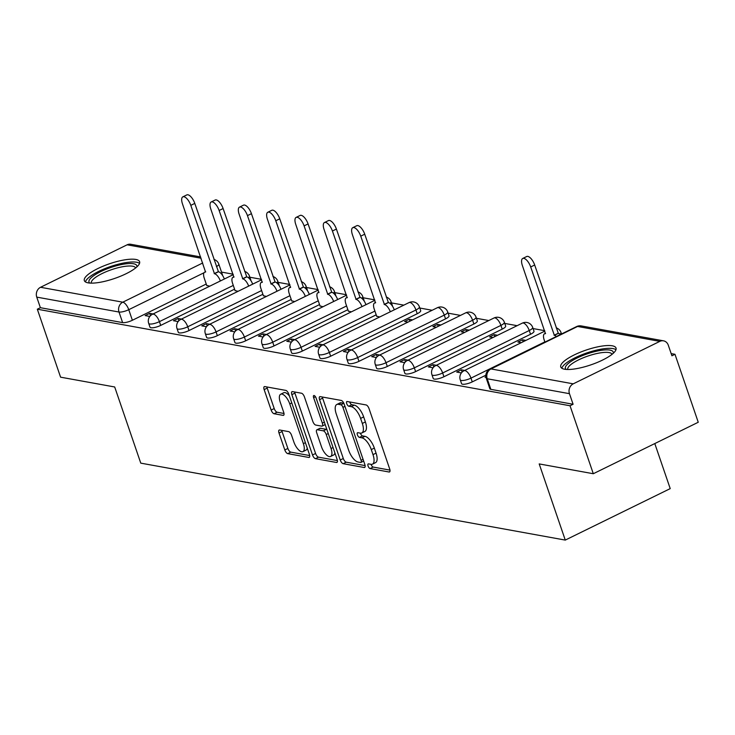 <?xml version="1.0" encoding="UTF-8"?>
<svg xmlns="http://www.w3.org/2000/svg" width="735" height="735" viewBox="0 0 735 735"><rect width="100%" height="100%" fill="white"/><g stroke="black" fill="none" stroke-linecap="round" stroke-linejoin="round"><path stroke-width="1.1" d="M368.07 465.99A2.572 1.066 -116.1 0 0 370.118 468.572L389.054 471.999A3.675 1.525 -116.1 0 0 389.532 471.943A3.675 1.525 -116.1 0 0 389.688 468.967L369.034 408.623A3.675 1.525 -116.1 0 0 366.103 404.948L347.168 401.512A2.572 1.066 -116.1 0 0 346.837 401.549A2.572 1.066 -116.1 0 0 346.718 403.634A2.572 1.066 -116.1 0 0 348.776 406.207L351.22 406.657A11.76 4.879 -116.1 0 1 360.6 418.417L362.318 423.443A11.76 4.879 -116.1 0 1 361.795 432.97A11.76 4.879 -116.1 0 1 360.288 433.135L357.844 432.694A2.572 1.066 -116.1 0 0 357.513 432.731A2.572 1.066 -116.1 0 0 357.394 434.817A2.572 1.066 -116.1 0 0 359.443 437.389L361.896 437.83A11.76 4.879 -116.1 0 1 371.276 449.59L372.994 454.625A11.76 4.879 -116.1 0 1 372.47 464.152A11.76 4.879 -116.1 0 1 370.964 464.318L368.511 463.877A2.572 1.066 -116.1 0 0 368.189 463.914A2.572 1.066 -116.1 0 0 368.07 465.99M371.083 464.336A2.572 1.066 -116.1 0 0 371.129 464.492A2.572 1.066 -116.1 0 0 373.178 467.065L389.982 470.115M349.731 401.981A2.572 1.066 -116.1 0 0 349.777 402.137A2.572 1.066 -116.1 0 0 351.835 404.709L354.279 405.15L351.22 406.657M360.407 433.154A2.572 1.066 -116.1 0 0 360.453 433.31A2.572 1.066 -116.1 0 0 362.511 435.892L364.955 436.333L361.896 437.83M250.718 280.32A7.488 1.994 -18.9 0 0 250.745 279.851L249.459 276.094A7.488 1.994 161.1 0 1 248.412 277.729M279.043 285.446A7.488 1.994 -18.9 0 0 279.07 284.978L277.784 281.22A7.488 1.994 161.1 0 1 276.727 282.856M307.368 290.582A7.488 1.994 -18.9 0 0 307.395 290.114L306.109 286.356A7.488 1.994 161.1 0 1 305.053 287.991M335.693 295.718A7.488 1.994 -18.9 0 0 335.72 295.25L334.434 291.492A7.488 1.994 161.1 0 1 333.378 293.127M364.018 300.854A7.488 1.994 -18.9 0 0 364.046 300.385L362.759 296.628A7.488 1.994 161.1 0 1 361.703 298.263M392.334 305.99A7.488 1.994 -18.9 0 0 392.371 305.521L391.084 301.763A7.488 1.994 161.1 0 1 390.028 303.39M330.649 356.209L417.232 313.735A7.488 1.994 -18.9 0 0 420.696 310.648L419.409 306.89A7.488 1.994 161.1 0 1 415.946 309.977L329.363 352.451A7.488 1.994 161.1 0 1 318.641 354.215L319.927 357.973A7.488 1.994 -18.9 0 0 330.649 356.209L329.363 352.451A7.488 3.105 63.9 0 0 323.391 344.954A7.488 3.105 63.9 0 0 322.426 345.064A7.488 7.488 0 0 0 318.641 354.215M358.965 361.335L445.557 318.871A7.488 1.994 -18.9 0 0 449.012 315.784L447.725 312.026A7.488 1.994 161.1 0 1 444.271 315.113L357.679 357.577A7.488 1.994 161.1 0 1 346.966 359.351L348.252 363.108A7.488 1.994 -18.9 0 0 358.965 361.335L357.679 357.577A7.488 3.105 63.9 0 0 351.716 350.09A7.488 3.105 63.9 0 0 350.751 350.2A7.488 7.488 0 0 0 346.966 359.351M387.29 366.471L473.882 324.006A7.488 1.994 -18.9 0 0 477.337 320.919L476.05 317.162A7.488 1.994 161.1 0 1 472.596 320.249L386.004 362.713A7.488 1.994 161.1 0 1 375.291 364.487L376.577 368.244A7.488 1.994 -18.9 0 0 387.29 366.471L386.004 362.713A7.488 3.105 63.9 0 0 380.041 355.225A7.488 3.105 63.9 0 0 379.076 355.336A7.488 7.488 0 0 0 375.291 364.487M415.615 371.607L502.207 329.133A7.488 1.994 -18.9 0 0 505.662 326.055L504.375 322.298A7.488 1.994 161.1 0 1 500.921 325.385L414.329 367.849A7.488 1.994 161.1 0 1 403.616 369.613L404.902 373.371A7.488 1.994 -18.9 0 0 415.615 371.607L414.329 367.849A7.488 3.105 63.9 0 0 408.357 360.361A7.488 3.105 63.9 0 0 407.401 360.462A7.488 7.488 0 0 0 403.616 369.613M443.94 376.743L530.532 334.269A7.488 1.994 -18.9 0 0 533.987 331.191L532.7 327.433A7.488 1.994 161.1 0 1 529.246 330.511L442.654 372.985A7.488 1.994 161.1 0 1 431.941 374.749L433.227 378.507A7.488 1.994 -18.9 0 0 443.94 376.743L442.654 372.985A7.488 3.105 63.9 0 0 436.682 365.497A7.488 3.105 63.9 0 0 435.726 365.598A7.488 7.488 0 0 0 431.941 374.749M564.535 369.209A29.216 7.773 -18.9 0 0 596.949 362.585A29.216 7.773 -18.9 0 0 616.031 348.041A29.216 7.773 -18.9 0 0 612.264 345.799A29.216 7.773 -18.9 0 0 579.851 352.414A29.216 7.773 -18.9 0 0 560.759 366.967A29.216 7.773 -18.9 0 0 564.535 369.209M88.099 282.856A29.216 7.773 -18.9 0 0 120.522 276.231A29.216 7.773 -18.9 0 0 139.604 261.688A29.216 7.773 -18.9 0 0 135.837 259.446A29.216 7.773 -18.9 0 0 103.415 266.061A29.216 7.773 -18.9 0 0 84.332 280.614A29.216 7.773 -18.9 0 0 88.099 282.856M279.649 430.003A3.675 1.525 -116.1 0 0 279.181 430.048A3.675 1.525 -116.1 0 0 279.015 433.025L284.812 449.958A3.675 1.525 -116.1 0 0 287.743 453.633L308.773 457.446A3.675 1.525 -116.1 0 0 309.242 457.39A3.675 1.525 -116.1 0 0 309.407 454.414L288.745 394.07A3.675 1.525 -116.1 0 0 285.814 390.395L264.784 386.582A3.675 1.525 -116.1 0 0 264.315 386.638A3.675 1.525 -116.1 0 0 264.15 389.614L271.151 410.066A3.675 1.525 -116.1 0 0 274.082 413.741L283.085 415.367A3.675 1.525 -116.1 0 0 283.554 415.321A3.675 1.525 -116.1 0 0 283.719 412.344L280.246 402.201A9.831 4.079 -116.1 0 1 280.678 394.236A9.831 4.079 -116.1 0 1 289.774 403.928L303.38 443.655A9.831 4.079 -116.1 0 1 302.939 451.621A9.831 4.079 -116.1 0 1 293.844 441.928L291.575 435.304A3.675 1.525 -116.1 0 0 288.644 431.629L279.649 430.003M573.245 383.835L659.837 341.371A7.488 6.514 100.3 0 1 663.512 340.829A7.488 6.514 100.3 0 1 668.29 345.202L671.919 355.786L674.978 354.288L698.25 422.257L593.301 473.726L539.196 463.923L565.27 540.087L140.771 463.142L114.697 386.977L60.582 377.174L37.32 309.205L570.029 405.757L573.089 404.259L569.46 393.675L487.213 378.764A7.488 1.994 161.1 0 1 486.248 378.185L489.868 388.778A7.488 1.994 161.1 0 0 490.842 389.348L487.213 378.764A7.488 6.514 100.3 0 1 490.998 368.933L573.245 383.835A7.488 6.514 100.3 0 0 569.46 393.675M593.301 473.726L570.029 405.757M340.241 460.009A3.675 1.525 -116.1 0 0 343.162 463.684L364.192 467.497A3.675 1.525 -116.1 0 0 364.67 467.442A3.675 1.525 -116.1 0 0 364.826 464.465L344.173 404.112A3.675 1.525 -116.1 0 0 341.242 400.437L320.212 396.634A3.675 1.525 -116.1 0 0 319.734 396.679A3.675 1.525 -116.1 0 0 319.578 399.656L340.241 460.009L343.3 458.502A3.675 1.525 -116.1 0 0 346.231 462.177L365.12 465.604M336.483 462.471L315.453 458.658A3.675 1.525 -116.1 0 1 312.522 454.983L291.859 394.64A3.675 1.525 -116.1 0 1 292.025 391.654A3.675 1.525 -116.1 0 1 292.493 391.608L301.497 393.234A3.675 1.525 -116.1 0 1 304.428 396.909L312.807 421.385A3.675 1.525 -116.1 0 0 315.738 425.06L321.709 426.144A3.675 1.525 -116.1 0 0 322.178 426.089A3.675 1.525 -116.1 0 0 322.343 423.112L313.615 397.635A2.572 1.066 -116.1 0 1 313.735 395.549A2.572 1.066 -116.1 0 1 316.114 398.085L337.117 459.439A3.675 1.525 -116.1 0 1 336.952 462.416A3.675 1.525 -116.1 0 1 336.483 462.471L337.282 462.076M206.25 284.032L132.374 320.267L128.754 309.683A7.488 1.994 161.1 0 1 118.996 312.026L36.75 297.115A7.488 6.514 -79.7 0 1 40.535 287.284L127.118 244.81A7.488 6.514 -79.7 0 1 130.793 244.277L200.627 256.928M674.978 354.288L671.165 353.599M561.898 333.791L561.421 333.699M544.672 330.667L533.096 328.573M517.128 325.678L504.77 323.437M488.803 320.543L476.445 318.301M460.477 315.407L448.12 313.165M432.152 310.271L419.795 308.029M403.827 305.144L391.47 302.903M374.731 299.862L363.145 297.767M346.406 294.735L334.82 292.631M318.08 289.599L306.495 287.495M289.755 284.463L278.17 282.369M261.43 279.328L249.854 277.233M233.105 274.192L221.529 272.097M654.793 443.572L670.219 488.619L565.27 540.087M37.32 309.205L40.379 307.699L36.75 297.115M485.908 376.77L485.026 377.202L486.019 377.377M525.874 340.415L522.493 339.8L523.155 341.747M522.493 339.8L517.899 342.051L521.28 342.666M464.676 370.431L461.295 369.815L462.085 372.13M461.295 369.815L456.701 372.066L461.396 372.911M497.549 335.279L494.168 334.664L494.83 336.612M494.168 334.664L489.574 336.915L492.955 337.53M436.351 365.295L432.97 364.679L433.76 366.995M432.97 364.679L428.386 366.93L433.071 367.785M469.224 330.144L465.843 329.537L466.504 331.476M465.843 329.537L461.249 331.788L464.63 332.395M408.026 360.159L404.645 359.544L405.435 361.859M404.645 359.544L400.06 361.795L404.746 362.649M440.899 325.008L437.518 324.401L438.179 326.34M437.518 324.401L432.924 326.652L436.305 327.259M379.701 355.023L376.32 354.417L377.11 356.723M376.32 354.417L371.735 356.668L376.421 357.513M412.574 319.881L409.193 319.266L409.854 321.213M409.193 319.266L404.608 321.517L407.98 322.132M351.376 349.888L347.995 349.281L348.794 351.596M347.995 349.281L343.41 351.532L348.096 352.377M376.66 316.197L379.655 316.996M323.051 344.761L319.67 344.145L320.469 346.461M319.67 344.145L315.085 346.396L319.771 347.242M348.335 311.061L351.339 311.861M294.726 339.625L291.354 339.01L292.144 341.325M291.354 339.01L286.76 341.26L291.446 342.115M320.01 305.925L323.014 306.725M266.401 334.489L263.029 333.874L263.819 336.189M263.029 333.874L258.435 336.125L263.121 336.979M291.685 300.799L294.689 301.598M238.085 329.353L234.704 328.747L235.494 331.053M234.704 328.747L230.11 330.998L234.796 331.843M263.36 295.663L266.364 296.462M209.76 324.218L206.379 323.611L207.169 325.927M206.379 323.611L201.785 325.862L206.471 326.707M235.035 290.527L238.039 291.326M181.435 319.091L178.054 318.475L178.844 320.791M178.054 318.475L173.46 320.726L178.155 321.572M234.575 289.167L160.699 325.403L159.412 321.645A7.488 1.994 161.1 0 1 148.7 323.409L149.986 327.167A7.488 1.994 -18.9 0 0 160.699 325.403M262.9 294.303L189.024 330.539L187.737 326.781A7.488 1.994 161.1 0 1 177.016 328.545L178.302 332.303A7.488 1.994 -18.9 0 0 189.024 330.539M291.225 299.439L217.349 335.665L216.062 331.908A7.488 1.994 161.1 0 1 205.341 333.681L206.627 337.438A7.488 1.994 -18.9 0 0 217.349 335.665M319.541 304.575L245.674 340.801L244.387 337.043A7.488 1.994 161.1 0 1 233.666 338.817L234.952 342.574A7.488 1.994 -18.9 0 0 245.674 340.801M347.866 309.701L273.999 345.937L272.713 342.179A7.488 1.994 161.1 0 1 261.991 343.943L263.277 347.701A7.488 1.994 -18.9 0 0 273.999 345.937M376.191 314.837L302.324 351.073L301.038 347.315A7.488 1.994 161.1 0 1 290.316 349.079L291.602 352.837A7.488 1.994 -18.9 0 0 302.324 351.073M485.863 375.208L472.265 381.878L470.979 378.121A7.488 1.994 161.1 0 1 460.266 379.885L461.552 383.642A7.488 1.994 -18.9 0 0 472.265 381.878M153.11 313.955L149.729 313.34L145.135 315.591L149.83 316.445M206.71 285.391L209.714 286.191M149.729 313.34L150.519 315.655M216.43 266.63A7.488 1.994 161.1 0 0 218.8 264.122L222.42 274.715A7.488 1.994 161.1 0 1 222.393 275.184M40.379 307.699L122.626 322.61A7.488 1.994 -18.9 0 0 132.374 320.267M573.089 404.259L490.842 389.348M372.47 464.152L375.53 462.655A11.76 4.879 -116.1 0 0 376.054 453.118L372.994 454.625M364.955 436.333A11.76 4.879 -116.1 0 1 374.335 448.093L376.054 453.118M361.795 432.97L364.854 431.473A11.76 4.879 -116.1 0 0 365.378 421.945L362.318 423.443M354.279 405.15A11.76 4.879 -116.1 0 1 363.66 416.91L365.378 421.945M322.343 397.019A3.675 1.525 -116.1 0 0 322.637 398.159L343.3 458.502M360.628 462.444A2.572 1.066 -116.1 0 0 360.958 462.407A2.572 1.066 -116.1 0 0 361.069 460.321L342.933 407.355A2.572 1.066 -116.1 0 0 340.884 404.783L338.302 404.314A11.76 4.879 -116.1 0 0 336.795 404.48A11.76 4.879 -116.1 0 0 336.272 414.007L348.666 450.215A11.76 4.879 -116.1 0 0 358.046 461.975L360.628 462.444M336.795 404.48L339.855 402.973A11.76 4.879 -116.1 0 1 341.362 402.808L343.824 403.258M337.402 460.579L318.512 457.161L315.453 458.658M294.634 391.994A3.675 1.525 -116.1 0 0 294.919 393.133L315.581 453.486A3.675 1.525 -116.1 0 0 318.512 457.161M324.769 424.646A3.675 1.525 -116.1 0 0 325.192 424.61L322.178 426.089M321.498 446.779A9.831 4.079 -116.1 0 0 330.603 456.472A9.831 4.079 -116.1 0 0 331.035 448.515L326.239 434.514A3.675 1.525 -116.1 0 0 323.317 430.839L317.345 429.754A3.675 1.525 -116.1 0 0 316.868 429.81A3.675 1.525 -116.1 0 0 316.712 432.786L321.498 446.779M330.603 456.472L333.662 454.974A9.831 4.079 -116.1 0 0 334.894 452.953M326.882 429.543A3.675 1.525 -116.1 0 0 326.377 429.341L323.317 430.839M316.868 429.81L319.936 428.312A3.675 1.525 -116.1 0 1 320.405 428.257L326.377 429.341M302.939 451.621L305.999 450.123A9.831 4.079 -116.1 0 0 307.239 448.102M289.406 396A9.831 4.079 -116.1 0 0 283.738 392.738L280.678 394.236M266.924 386.968A3.675 1.525 -116.1 0 0 267.209 388.108L274.21 408.559A3.675 1.525 -116.1 0 0 277.141 412.234L284.004 413.483M281.79 430.388A3.675 1.525 -116.1 0 0 282.075 431.528L287.872 448.46A3.675 1.525 -116.1 0 0 290.803 452.135L309.692 455.562M556.404 336.492A7.488 3.105 -116.1 0 0 554.355 335.316L530.698 266.961A8.618 3.574 -116.1 0 0 522.723 258.472A8.618 3.574 -116.1 0 0 522.346 265.445L545.462 333.708A7.488 3.105 -116.1 0 0 544.497 333.809A7.488 3.105 -116.1 0 0 544.166 339.882L544.929 342.115M522.723 258.472L526.701 256.515A8.618 3.574 63.9 0 1 534.676 265.004L558.334 333.368A7.488 3.105 63.9 0 1 560.382 334.535M558.058 333.322L554.08 335.27M566.17 369.411A25.284 6.725 161.1 0 1 589.047 353.25A25.284 6.725 161.1 0 1 613.256 353.296M612.044 354.325A23.41 6.229 -18.9 0 0 589.654 355.474A23.41 6.229 -18.9 0 0 567.76 369.485M615.967 349.731A29.023 7.718 -18.9 0 0 589.001 352.212A29.023 7.718 -18.9 0 0 561.843 368.263M89.743 283.058A25.284 6.725 161.1 0 1 112.62 266.888A25.284 6.725 161.1 0 1 136.829 266.934M135.617 267.963A23.41 6.229 -18.9 0 0 113.227 269.12A23.41 6.229 -18.9 0 0 91.333 283.131M139.54 263.378A29.023 7.718 -18.9 0 0 112.574 265.859A29.023 7.718 -18.9 0 0 85.416 281.909M390.303 311.778A7.488 3.105 -116.1 0 0 384.414 304.52L360.747 236.156A8.618 3.574 -116.1 0 0 352.782 227.666A8.618 3.574 -116.1 0 0 352.396 234.64L375.512 302.903A7.488 3.105 -116.1 0 0 374.556 303.013A7.488 3.105 -116.1 0 0 374.216 309.077L376.752 316.473M352.782 227.666L356.76 225.719A8.618 3.574 63.9 0 1 364.725 234.208L388.383 302.563A7.488 3.105 63.9 0 1 394.282 309.83M388.117 302.517L384.139 304.465M361.978 306.642A7.488 3.105 -116.1 0 0 356.089 299.384L332.422 231.02A8.618 3.574 -116.1 0 0 324.457 222.53A8.618 3.574 -116.1 0 0 324.071 229.504L347.186 297.767A7.488 3.105 -116.1 0 0 346.231 297.877A7.488 3.105 -116.1 0 0 345.9 303.941L348.427 311.337M324.457 222.53L328.435 220.583A8.618 3.574 63.9 0 1 336.4 229.072L360.067 297.427A7.488 3.105 63.9 0 1 365.956 304.694M359.792 297.381L355.813 299.329M333.653 301.506A7.488 3.105 -116.1 0 0 327.764 294.248L304.097 225.884A8.618 3.574 -116.1 0 0 296.131 217.395A8.618 3.574 -116.1 0 0 295.746 224.377L318.861 292.64A7.488 3.105 -116.1 0 0 317.906 292.741A7.488 3.105 -116.1 0 0 317.575 298.805L320.102 306.201M296.131 217.395L300.11 215.447A8.618 3.574 63.9 0 1 308.075 223.936L331.742 292.3A7.488 3.105 63.9 0 1 337.631 299.558M331.467 292.245L327.488 294.202M305.328 296.38A7.488 3.105 -116.1 0 0 299.439 289.112L275.781 220.757A8.618 3.574 -116.1 0 0 267.806 212.259A8.618 3.574 -116.1 0 0 267.421 219.241L290.536 287.504A7.488 3.105 -116.1 0 0 289.581 287.606A7.488 3.105 -116.1 0 0 289.25 293.678L291.777 301.065M267.806 212.259L271.785 210.311A8.618 3.574 63.9 0 1 279.75 218.8L303.417 287.164A7.488 3.105 63.9 0 1 309.306 294.423M303.142 287.119L299.163 289.066M277.003 291.244A7.488 3.105 -116.1 0 0 271.114 283.976L247.456 215.621A8.618 3.574 -116.1 0 0 239.481 207.132A8.618 3.574 -116.1 0 0 239.105 214.105L262.22 282.369A7.488 3.105 -116.1 0 0 261.256 282.47A7.488 3.105 -116.1 0 0 260.925 288.543L263.452 295.929M239.481 207.132L243.46 205.175A8.618 3.574 63.9 0 1 251.434 213.674L275.092 282.029A7.488 3.105 63.9 0 1 280.981 289.287M274.817 281.983L270.838 283.93M248.678 286.108A7.488 3.105 -116.1 0 0 242.789 278.85L219.131 210.486A8.618 3.574 -116.1 0 0 211.156 201.996A8.618 3.574 -116.1 0 0 210.78 208.97L233.895 277.233A7.488 3.105 -116.1 0 0 232.931 277.343A7.488 3.105 -116.1 0 0 232.6 283.407L235.126 290.803M211.156 201.996L215.134 200.049A8.618 3.574 63.9 0 1 223.109 208.538L246.767 276.893A7.488 3.105 63.9 0 1 252.656 284.16M246.491 276.847L242.513 278.795M220.353 280.972A7.488 3.105 -116.1 0 0 214.464 273.714L190.806 205.35A8.618 3.574 -116.1 0 0 182.831 196.861A8.618 3.574 -116.1 0 0 182.455 203.834L205.57 272.097A7.488 3.105 -116.1 0 0 204.606 272.207A7.488 3.105 -116.1 0 0 204.275 278.271L206.801 285.667M182.831 196.861L186.809 194.913A8.618 3.574 63.9 0 1 194.784 203.402L218.442 271.766A7.488 3.105 63.9 0 1 224.331 279.024M218.166 271.711L214.188 273.659M373.178 467.065L370.118 468.572M351.835 404.709L348.776 406.207M362.511 435.892L359.443 437.389M417.232 313.735L415.946 309.977A7.488 3.105 -116.1 0 0 409.983 302.489A7.488 3.105 63.9 0 0 409.018 302.599L322.426 345.064M445.557 318.871L444.271 315.113A7.488 3.105 -116.1 0 0 438.308 307.625A7.488 3.105 63.9 0 0 437.343 307.726L350.751 350.2M473.882 324.006L472.596 320.249A7.488 3.105 -116.1 0 0 466.624 312.761A7.488 3.105 63.9 0 0 465.668 312.862L379.076 355.336M502.207 329.133L500.921 325.385A7.488 3.105 -116.1 0 0 494.949 317.887A7.488 3.105 63.9 0 0 493.993 317.998L407.401 360.462M530.532 334.269L529.246 330.511A7.488 3.105 -116.1 0 0 523.274 323.023A7.488 3.105 63.9 0 0 522.319 323.134L435.726 365.598M561.512 333.984L561.025 332.56A7.488 1.994 161.1 0 1 559.978 334.195M204.008 272.768L128.754 309.683A7.488 3.105 63.9 0 0 122.782 302.186L202.704 262.992M201.068 258.215L127.118 244.81M40.535 287.284L122.782 302.186A7.488 6.514 100.3 0 0 118.996 312.026L122.626 322.61M659.837 341.371L577.591 326.459L490.998 368.933A7.488 3.105 -116.1 0 0 490.034 369.034A7.488 7.488 0 0 0 486.248 378.185M233.289 285.41L159.412 321.645A7.488 3.105 63.9 0 0 153.44 314.157A7.488 3.105 63.9 0 0 152.485 314.258A7.488 7.488 0 0 0 148.7 323.409M261.614 290.546L187.737 326.781A7.488 3.105 63.9 0 0 181.766 319.284A7.488 3.105 63.9 0 0 180.81 319.394A7.488 7.488 0 0 0 177.016 328.545M289.939 295.681L216.062 331.908A7.488 3.105 63.9 0 0 210.091 324.42A7.488 3.105 63.9 0 0 209.135 324.53A7.488 7.488 0 0 0 205.341 333.681M318.255 300.817L244.387 337.043A7.488 3.105 63.9 0 0 238.416 329.556A7.488 3.105 63.9 0 0 237.46 329.666A7.488 7.488 0 0 0 233.666 338.817M346.58 305.953L272.713 342.179A7.488 3.105 63.9 0 0 266.741 334.691A7.488 3.105 63.9 0 0 265.776 334.792A7.488 7.488 0 0 0 261.991 343.943M374.905 311.08L301.038 347.315A7.488 3.105 63.9 0 0 295.066 339.827A7.488 3.105 63.9 0 0 294.101 339.928A7.488 7.488 0 0 0 290.316 349.079M544.855 341.885L470.979 378.121A7.488 3.105 63.9 0 0 465.007 370.624A7.488 3.105 63.9 0 0 464.051 370.734A7.488 7.488 0 0 0 460.266 379.885M576.626 326.57A7.488 3.105 -116.1 0 1 577.591 326.459A7.488 6.514 -79.7 0 1 581.266 325.927A7.488 7.488 0 0 0 576.626 326.57L490.034 369.034M374.335 448.093L371.276 449.59M363.66 416.91L360.6 418.417M389.862 471.604L389.054 471.999M322.637 398.159L319.578 399.656M365.001 467.102L364.192 467.497M346.231 462.177L343.162 463.684M363.081 459.338L361.069 460.321M344.945 406.372L342.933 407.355M343.851 403.322L340.884 404.783M341.362 402.808L338.302 404.314M315.581 453.486L312.522 454.983M294.919 393.133L291.859 394.64M324.346 422.129L322.343 423.112M315.453 396.735L313.615 397.635M333.038 447.532L331.035 448.515M328.251 433.531L326.239 434.514M320.405 428.257L317.345 429.754M305.383 442.672L303.38 443.655M291.786 402.945L289.774 403.928M283.885 414.981L283.085 415.367M277.141 412.234L274.082 413.741M274.21 408.559L271.151 410.066M267.209 388.108L264.15 389.614M309.573 457.051L308.773 457.446M290.803 452.135L287.743 453.633M287.872 448.46L284.812 449.958M282.075 431.528L279.015 433.025M558.334 333.368L554.355 335.316M534.676 265.004L530.698 266.961M388.383 302.563L384.414 304.52M364.725 234.208L360.747 236.156M360.067 297.427L356.089 299.384M336.4 229.072L332.422 231.02M331.742 292.3L327.764 294.248M308.075 223.936L304.097 225.884M303.417 287.164L299.439 289.112M279.75 218.8L275.781 220.757M275.092 282.029L271.114 283.976M251.434 213.674L247.456 215.621M246.767 276.893L242.789 278.85M223.109 208.538L219.131 210.486M218.442 271.766L214.464 273.714M194.784 203.402L190.806 205.35M464.051 370.734L544.828 331.117M561.025 332.56A7.488 7.488 0 0 0 556.184 327.847M532.7 327.433A7.488 7.488 0 0 0 522.319 323.134M504.375 322.298A7.488 7.488 0 0 0 493.993 317.998M476.05 317.162A7.488 7.488 0 0 0 465.668 312.862M447.725 312.026A7.488 7.488 0 0 0 437.343 307.726M419.409 306.89A7.488 7.488 0 0 0 409.018 302.599M294.101 339.928L374.878 300.312M391.084 301.763A7.488 7.488 0 0 0 386.242 297.041M265.776 334.792L346.562 295.176M362.759 296.628A7.488 7.488 0 0 0 357.917 291.905M237.46 329.666L318.237 290.049M334.434 291.492A7.488 7.488 0 0 0 329.592 286.769M209.135 324.53L289.912 284.914M306.109 286.356A7.488 7.488 0 0 0 301.267 281.643M180.81 319.394L261.587 279.778M277.784 281.22A7.488 7.488 0 0 0 272.942 276.507M152.485 314.258L233.261 274.642M249.459 276.094A7.488 7.488 0 0 0 244.617 271.371M218.8 264.122A7.488 7.488 0 0 0 213.958 259.409M663.512 340.829L581.266 325.927M363.669 461.075L360.958 462.407M545.572 333.286L544.497 333.809M375.622 302.48L374.556 303.013M347.297 297.353L346.231 297.877M318.981 292.218L317.906 292.741M290.656 287.082L289.581 287.606M262.331 281.946L261.256 282.47M234.006 276.81L232.931 277.343M205.681 271.684L204.606 272.207"/></g></svg>
